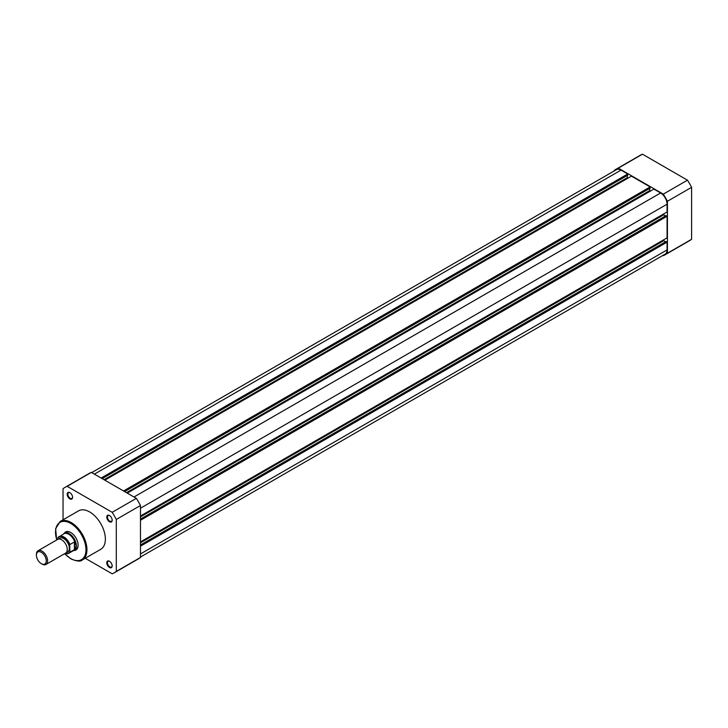 <?xml version="1.0" encoding="UTF-8"?>
<svg xmlns="http://www.w3.org/2000/svg" width="728" height="728" viewBox="0 0 728 728"><rect width="100%" height="100%" fill="white"/><g stroke="black" fill="none" stroke-linecap="round" stroke-linejoin="round"><path stroke-width="1.09" d="M140.477 546.173L667.076 242.142L667.076 249.913A9.164 5.296 60 0 1 665.174 254.108L140.477 557.038M91.719 472.59L616.416 169.66A9.164 5.296 60 0 1 621.002 170.115L94.403 474.137M621.002 170.115L627.727 174.001L101.128 478.023M627.727 174.001L627.727 175.211L102.184 478.633M627.309 175.457L627.309 177.641L104.077 479.725M627.309 177.641L628.082 178.087M123.551 490.972L650.15 186.941L631.44 176.14L104.841 480.171M650.15 186.941L650.15 188.161L124.606 491.582M649.731 188.397L649.731 190.581L126.499 492.674M650.504 191.027L649.731 190.581M140.477 515.997L667.076 211.966L667.076 204.195A9.164 5.296 60 0 0 660.596 192.975L653.862 189.089L127.263 493.12M663.709 213.905L663.709 214.796L140.477 516.88M665.601 215.888L663.709 214.796M140.477 520.283L667.076 216.252L666.02 215.643L140.477 519.073M667.076 216.252L667.076 237.856L140.477 541.887M665.601 241.778L663.709 240.686L140.477 542.779M663.709 240.686L663.709 239.803M667.076 242.142L666.02 241.541L140.477 544.963M614.168 170.962L614.168 170.534A49.304 28.465 60 0 1 616.143 169.187L640.322 155.228A49.304 28.465 60 0 1 642.469 154.19L687.469 180.171A49.304 28.465 60 0 1 691.6 187.323L691.6 239.285A49.304 28.465 60 0 1 689.625 240.622L665.447 254.582A49.304 28.465 60 0 1 663.299 255.619L662.926 255.41M687.469 180.171L663.299 194.13A49.304 28.465 60 0 1 667.421 201.274L691.6 187.323M663.299 194.13L618.3 168.15L642.469 154.19M616.143 169.187A49.304 28.465 60 0 1 618.3 168.15M691.6 239.285L667.421 253.244A49.304 28.465 60 0 1 665.447 254.582M667.421 253.244L667.421 201.274M109.473 567.476A3.813 2.202 60 0 1 106.77 562.799A3.813 2.202 60 0 1 109.473 561.243L109.473 561.243A3.813 2.202 60 0 1 112.167 565.92A3.813 2.202 60 0 1 109.473 567.476M109.655 561.361A3.321 1.92 -120 0 0 108.163 561.279A3.321 1.92 -120 0 0 107.653 563.945A3.321 1.92 -120 0 0 109.819 566.866A3.321 1.92 -120 0 0 111.475 567.03A3.321 1.92 -120 0 0 112.157 565.702M69.879 498.898A3.813 2.202 60 0 1 67.176 494.23A3.813 2.202 60 0 1 69.879 492.674L69.879 492.674A3.813 2.202 60 0 1 72.573 497.342A3.813 2.202 60 0 1 69.879 498.898M70.061 492.783A3.321 1.92 -120 0 0 68.569 492.71A3.321 1.92 -120 0 0 68.059 495.368A3.321 1.92 -120 0 0 70.225 498.298A3.321 1.92 -120 0 0 71.89 498.462A3.321 1.92 -120 0 0 72.573 497.133M109.473 521.758A3.813 2.202 60 0 1 106.77 517.089A3.813 2.202 60 0 1 109.473 515.524L109.473 515.524A3.813 2.202 60 0 1 112.167 520.202A3.813 2.202 60 0 1 109.473 521.758M109.655 515.642A3.321 1.92 -120 0 0 108.163 515.57A3.321 1.92 -120 0 0 107.653 518.227A3.321 1.92 -120 0 0 109.819 521.148A3.321 1.92 -120 0 0 111.475 521.321A3.321 1.92 -120 0 0 112.157 519.992M64.201 533.342A10.401 6.006 60 0 1 70.752 532.496L70.752 532.496A10.401 6.006 60 0 1 78.114 545.245A10.401 6.006 60 0 1 74.11 550.495M70.934 532.605A9.91 5.724 -120 0 0 66.148 532.214L64.401 533.224A9.91 5.724 -120 0 0 63.5 533.979A9.91 5.724 -120 0 0 63.418 534.07L63.5 533.979M82.346 559.941L100.773 549.294A22.195 12.813 -120 0 0 104.177 531.513A22.195 12.813 -120 0 0 89.671 511.948A22.195 12.813 -120 0 0 78.578 510.847L60.142 521.485A22.195 12.813 60 0 1 71.244 522.586A22.195 12.813 60 0 1 85.749 542.151A22.195 12.813 60 0 1 82.346 559.941C80.617 561.761 76.804 561.406 70.898 558.867L64.601 553.708M114.323 572.772L138.502 558.813A49.304 28.465 -120 0 0 140.477 557.466L116.298 571.425A49.304 28.465 -120 0 1 114.323 572.772A49.304 28.465 -120 0 1 112.176 573.81L85.24 558.267M91.346 472.381L67.176 486.331L112.176 512.312A49.304 28.465 -120 0 1 116.298 519.464L140.477 505.505A49.304 28.465 -120 0 0 136.345 498.361L91.346 472.381A49.304 28.465 -120 0 0 89.198 473.418L65.02 487.378A49.304 28.465 -120 0 0 63.045 488.715L63.045 519.81M140.477 505.505L140.477 557.466M67.176 486.331A49.304 28.465 -120 0 0 65.02 487.378M116.298 519.464L116.298 571.425M112.176 512.312L136.345 498.361M73.2 550.787L73.082 550.814A9.91 5.724 -120 0 0 73.2 550.787A9.91 5.724 -120 0 0 74.311 550.386L76.058 549.376A9.91 5.724 -120 0 0 78.105 545.035M45.973 564.455L65.611 553.125A7.926 4.577 -120 0 0 67.249 549.494A7.926 4.577 -120 0 0 63.791 541.514A7.926 4.577 -120 0 0 57.685 539.393L38.038 550.732A7.926 4.577 60 0 1 44.153 552.852A7.926 4.577 60 0 1 47.611 560.833A7.926 4.577 60 0 1 45.973 564.455A7.926 4.577 60 0 1 42.006 564.064L41.323 563.672A6.962 4.022 -120 0 0 46.246 560.833A6.962 4.022 -120 0 0 41.323 552.306A6.962 4.022 -120 0 0 36.4 555.145A6.962 4.022 -120 0 0 41.323 563.672M36.4 555.145L36.4 554.354A7.926 4.577 60 0 1 38.038 550.732M66.521 552.27A7.926 4.577 -120 0 0 69.351 548.275A7.926 4.577 -120 0 0 65.183 539.612A7.926 4.577 -120 0 0 58.877 539.029M74.311 550.386A9.91 5.724 -120 0 0 76.358 545.854L74.647 549.458L69.915 552.224A9.664 5.578 60 0 1 68.787 553.289A9.664 5.578 60 0 1 65.156 553.38M58.003 537.619L57.794 538.265L58.003 537.619A9.664 5.578 60 0 1 59.123 536.554A9.664 5.578 60 0 1 69.915 544.499L69.706 545.135A9.364 5.405 -120 0 0 63.745 537.391A9.364 5.405 -120 0 0 57.794 538.265L57.794 539.33M69.706 545.135L69.915 552.224M69.915 544.499L74.647 541.878L76.358 545.854A9.91 5.724 -120 0 0 72.036 535.881A9.91 5.724 -120 0 0 64.401 533.224M74.647 541.878L74.647 549.458M74.402 541.905L74.402 549.631M65.083 553.426L68.787 553.289L73.573 550.523A9.664 5.578 -120 0 0 74.866 549.194M74.866 542.187A9.664 5.578 -120 0 0 63.909 533.788L57.922 537.692M667.076 249.913L140.477 553.944M660.596 192.975L133.998 496.996M667.076 204.195L140.477 508.226M64.719 553.635A21.503 12.412 -120 0 0 70.752 558.558A21.503 12.412 -120 0 0 85.959 549.776A21.503 12.412 -120 0 0 70.752 523.441A21.503 12.412 -120 0 0 56.793 539.903M65.22 553.344A9.364 5.405 -120 0 0 69.706 551.824M56.666 539.976L55.619 528.683L60.142 521.485"/></g></svg>
